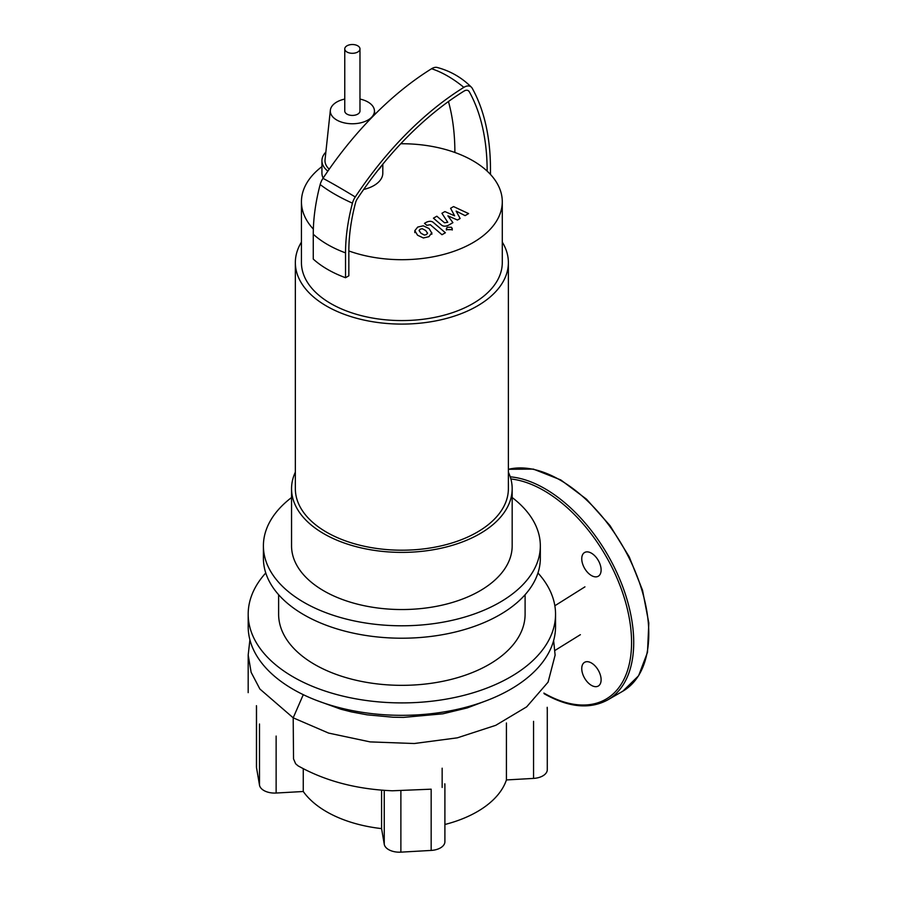 <?xml version="1.0" encoding="UTF-8"?>
<svg xmlns="http://www.w3.org/2000/svg" width="897" height="897" viewBox="0 0 897 897"><rect width="100%" height="100%" fill="white"/><g stroke="black" fill="none" stroke-linecap="round" stroke-linejoin="round"><path stroke-width="1.35" d="M427.555 233.254L425.694 230.529L422.229 228.69L420.177 229.184L419.067 230.518L420.962 233.254L424.393 235.081L426.479 234.566L427.577 233.063M431.793 233.097L429.08 228.567L423.272 225.797L417.71 227.076L414.829 230.675L417.565 235.216L423.362 237.974L428.934 236.673L431.827 232.693L431.827 234.263M414.829 230.675L414.806 232.648M445.383 232.76L433.531 222.624C431.782 221.01 429.405 220.886 426.423 222.232L424.494 223.342L426.804 225.326L430.302 224.721L441.986 234.722L445.383 232.76M447.255 227.266L446.403 228.455L447.255 229.643L451.382 229.643L452.234 228.455L451.382 227.266L447.255 227.266M450.586 208.283L454.622 215.818L444.89 211.569L441.918 213.284L447.771 222.31L444.52 222.77L436.828 216.211L433.43 218.173L441.313 224.878C443.073 226.481 445.45 226.605 448.422 225.259L452.918 222.658L447.906 215.829L457.481 220.023L460.139 218.487L456.125 211.087L465.095 215.628L468.604 213.598L453.546 206.568L450.586 208.283M357.746 52.015A7.613 4.395 0 0 0 359.977 48.909A7.613 4.395 0 0 0 355.279 44.85A7.613 4.395 0 0 0 346.993 45.803A7.613 4.395 0 0 0 344.762 48.909A7.613 4.395 0 0 0 349.46 52.968A7.613 4.395 0 0 0 357.746 52.015M359.977 48.909L359.977 111.026A7.613 4.395 180 0 1 357.746 114.132A7.613 4.395 180 0 1 349.46 115.085A7.613 4.395 180 0 1 344.762 111.026L344.762 48.909M508.375 472.125A110.309 63.687 180 0 1 512.176 488.708L512.176 545.858A110.309 63.687 180 0 1 444.082 604.69A110.309 63.687 180 0 1 323.862 590.888A110.309 63.687 180 0 1 291.547 545.858L291.547 488.708A110.309 63.687 180 0 1 295.348 472.125M512.176 488.708A110.309 63.687 180 0 1 444.082 547.54A110.309 63.687 180 0 1 323.862 533.737A110.309 63.687 180 0 1 291.547 488.708M502.286 242.1A106.508 61.489 180 0 1 508.375 262.597L508.375 488.708A106.508 61.489 180 0 1 442.625 545.522A106.508 61.489 180 0 1 326.553 532.19A106.508 61.489 180 0 1 295.348 488.708L295.348 262.597A106.508 61.489 180 0 1 301.437 242.1M508.375 262.597A106.508 61.489 180 0 1 442.625 319.41A106.508 61.489 180 0 1 326.553 306.079A106.508 61.489 180 0 1 295.348 262.597M400.768 143.744A100.419 57.98 180 0 1 454.88 152.479A100.419 57.98 0 0 1 487.149 171.114A100.419 57.98 180 0 1 502.286 201.713L502.286 262.597A100.419 57.98 180 0 1 440.292 316.159A100.419 57.98 180 0 1 330.847 303.59A100.419 57.98 180 0 1 301.437 262.597L301.437 201.713A100.419 57.98 180 0 1 321.933 166.618M313.345 229.105A100.419 57.98 180 0 1 301.437 201.713M381.494 165.822A30.431 17.57 180 0 1 377.985 170.206M382.806 164.218L382.806 173.143A30.431 17.57 180 0 1 363.666 189.458M359.977 99.074A22.066 12.737 180 0 1 367.972 102.023A22.066 12.737 180 0 1 374.397 110.241A22.066 12.737 180 0 1 361.435 122.642A22.066 12.737 180 0 1 336.767 120.03A22.066 12.737 180 0 1 330.354 110.241A22.066 12.737 180 0 1 344.762 99.074M329.221 169.174A27.392 15.81 180 0 1 325.039 159.744L330.354 110.241M323.155 178.066A30.431 17.57 180 0 1 321.933 173.143L321.933 160.72A30.431 17.57 180 0 1 325.858 152.098M327.865 171.136A30.431 17.57 180 0 1 321.933 160.72M502.286 201.713A100.419 57.98 180 0 1 450.653 252.393A100.419 57.98 180 0 1 348.843 250.958L348.843 275.805L345.536 277.722A104.994 60.615 0 0 1 313.266 259.087L313.266 234.24A104.994 60.615 0 0 0 345.536 252.876L345.536 277.722M490.468 174.422L490.468 169.197A256.161 147.893 120 0 0 472.271 88.343A12.704 7.333 120 0 0 471.463 87.256A12.704 7.333 120 0 0 463.85 87.368A260.152 150.203 120 0 0 355.257 196.981A12.704 7.333 120 0 0 352.443 203.171A165.496 95.553 120 0 0 345.536 252.876M471.463 87.256C461.809 77.579 450.384 70.986 437.187 67.466A12.704 7.333 120 0 0 431.58 68.733A260.152 150.203 120 0 0 322.976 178.346A12.704 7.333 120 0 0 320.162 184.535A165.496 95.553 120 0 0 313.266 234.24M487.149 171.114A251.474 145.191 120 0 0 469.288 91.741A8.028 4.631 120 0 0 468.806 91.079A8.028 4.631 120 0 0 463.973 91.124A255.477 147.5 120 0 0 357.331 198.753A8.028 4.631 120 0 0 355.56 202.666A160.81 92.851 120 0 0 348.843 250.958M454.88 152.479A251.474 145.191 120 0 0 448.455 101.529M537.965 572.981A153.679 88.725 180 0 1 555.546 614.187L555.546 626.611A153.679 88.725 180 0 1 460.677 708.574A153.679 88.725 180 0 1 293.196 689.345A153.679 88.725 180 0 1 248.189 626.611L248.189 614.187A153.679 88.725 180 0 1 265.759 572.981M555.546 614.187A153.679 88.725 180 0 1 460.677 696.15A153.679 88.725 180 0 1 293.196 676.921A153.679 88.725 180 0 1 248.189 614.187M525.104 594.711L525.104 614.187A123.248 71.155 180 0 1 449.027 679.926A123.248 71.155 180 0 1 314.712 664.498A123.248 71.155 180 0 1 278.619 614.187L278.619 594.711M512.176 497.543A138.463 79.945 180 0 1 540.33 545.858L540.33 558.282A138.463 79.945 180 0 1 454.846 632.127A138.463 79.945 180 0 1 303.948 614.804A138.463 79.945 180 0 1 263.404 558.282L263.404 545.858A138.463 79.945 180 0 1 291.547 497.543M540.33 545.858A138.463 79.945 180 0 1 454.846 619.704A138.463 79.945 180 0 1 303.948 602.38A138.463 79.945 180 0 1 263.404 545.858M487.351 700.333L467.214 707.924L442.86 713.81L403.572 717.387L393.155 717.23L367.108 714.831L351.355 711.882L340.849 709.213L316.372 700.333M533.558 721.345L533.558 778.405A15.215 8.779 0 0 0 547.282 769.66L547.282 708.092M533.558 778.405L506.424 779.942L506.424 722.982M256.441 705.67L256.441 766.812A15.215 8.779 0 0 0 256.52 767.675L256.52 706.589M259.502 724.002L259.502 785.155A15.215 8.779 0 0 0 276.13 793.038L276.13 736.067M259.502 785.155L256.52 767.675M303.264 768.707L303.264 791.502L276.13 793.038M506.424 779.942A106.508 61.489 180 0 1 444.901 824.489M249.904 639.864L248.189 654.978L251.138 672.335L259.883 689.019L293.196 717.824L293.532 758.873L295.618 763.739L297.95 765.78C324.938 780.951 356.401 789.282 392.348 790.784L431.165 789.181L431.165 850.423A15.215 8.779 0 0 0 444.901 841.689L444.901 784.494M431.165 850.423L400.881 852.15L400.881 790.896M384.252 790.347L384.252 844.268A15.215 8.779 0 0 0 400.881 852.15M384.252 844.268L381.584 828.604A106.508 61.489 180 0 1 303.264 791.502M442.154 768.202L442.154 787.443M381.584 828.604L381.584 790.134M591.437 662.995A13.69 7.905 60 0 1 600.373 675.06A13.69 7.905 60 0 1 598.277 686.037A13.69 7.905 60 0 1 591.437 685.364A13.69 7.905 60 0 1 582.489 673.288A13.69 7.905 60 0 1 584.586 662.322A13.69 7.905 60 0 1 591.437 662.995M581.749 558.775A13.69 7.905 60 0 1 584.586 552.507A13.69 7.905 60 0 1 595.137 556.174A13.69 7.905 60 0 1 601.113 569.954A13.69 7.905 60 0 1 598.277 576.233A13.69 7.905 60 0 1 587.726 572.555A13.69 7.905 60 0 1 581.749 558.775M320.162 184.535A104.994 36.53 14.8 0 0 352.443 203.171M322.976 178.346A104.994 9.138 33.5 0 1 355.257 196.981M431.58 68.733A104.994 58.316 58.2 0 1 463.85 87.368M469.288 91.741A100.419 77.478 -29 0 0 468.111 90.541M303.276 694.67L293.196 717.824L328.605 733.084L370.113 741.897L414.246 743.523L457.324 737.839L495.749 725.325L526.674 706.847L548.089 682.124L555.12 655.113L553.628 640.559M547.204 708.978L547.204 707.296M444.822 785.144L444.822 783.787M554.851 605.755L584.934 586.851M543.885 693.078A124.01 71.592 -120 0 0 631.566 642.443A124.01 71.592 -120 0 0 543.885 490.569A124.01 71.592 -120 0 0 510.875 478.964M508.375 469.288L533.367 469.097L560.782 479.929L586.526 499.203L610.005 525.586L629.223 556.835L642.544 590.26L648.823 623.023L647.488 652.343L638.597 675.766L622.787 691.217L607.718 699.918A125.535 72.478 -120 0 0 633.719 642.443A125.535 72.478 -120 0 0 544.961 488.708A125.535 72.478 -120 0 0 510.236 476.823M622.787 691.217A125.535 72.478 -120 0 0 648.789 633.753A125.535 72.478 -120 0 0 560.02 480.007A125.535 72.478 -120 0 0 508.375 469.333M446.403 230.024L446.403 228.455M452.234 230.024L452.234 228.455M374.397 110.241L374.845 114.446M580.381 634.684L554.963 650.448M248.189 654.978L248.177 692.652M544.199 693.773C568.631 707.52 589.8 709.572 607.718 699.918"/></g></svg>
